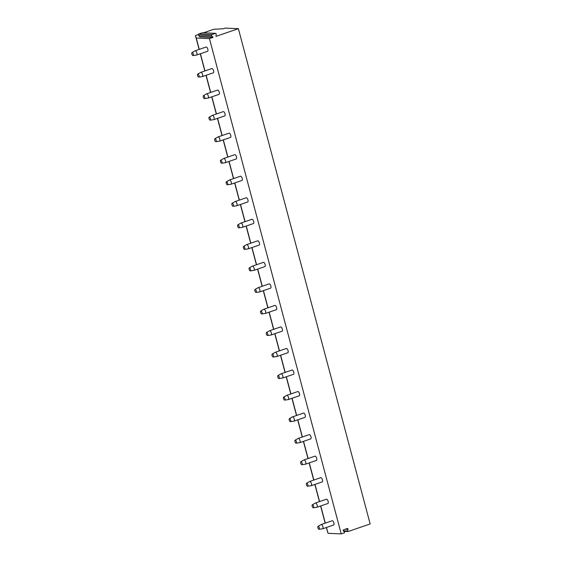 <?xml version="1.0" encoding="UTF-8"?>
<svg xmlns="http://www.w3.org/2000/svg" width="562" height="562" viewBox="0 0 562 562"><rect width="100%" height="100%" fill="white"/><g stroke="black" fill="none" stroke-linecap="round" stroke-linejoin="round"><path stroke-width="0.84" d="M203.43 32.821L213.75 29.273L223.24 28.76L225.165 28.1L238.372 28.676L216.005 36.368L216.159 34.177A0.674 0.604 92.5 0 0 215.401 33.383L211.958 34.563A0.674 0.604 92.5 0 0 211.719 35.708L212.921 37.436L209.443 38.623L196.243 38.047L195.428 35.575L198.323 34.577M202.594 32.821A0.674 0.604 92.5 0 0 202.201 32.807L198.758 33.987A0.674 0.604 92.5 0 0 198.512 35.132L199.714 36.853L212.921 37.436M209.443 38.623L341.232 533.9L344.323 532.839A0.45 0.4 92.5 0 0 344.485 532.073L343.389 530.921A0.674 0.604 92.5 0 1 343.628 529.783L347.253 528.54A0.674 0.604 92.5 0 1 348.011 529.334L345.279 529.214M238.372 28.676L370.154 523.953L348.166 531.512A0.45 0.4 92.5 0 1 347.66 530.985L348.011 529.334M341.232 533.9L328.025 533.324L326.325 527.528M195.428 35.575L199.11 49.421M200.276 53.79L204.842 70.96M206.001 75.322L210.567 92.491M211.733 96.861L216.3 114.023M217.459 118.392L222.032 135.561M223.191 139.924L227.758 157.093M228.924 161.456L233.49 178.625M234.649 182.994L239.215 200.156M240.381 204.526L244.948 221.695M246.107 226.057L250.68 243.227M251.839 247.596L256.405 264.758M257.572 269.128L262.138 286.297M263.297 290.659L267.87 307.828M269.029 312.191L273.596 329.36M274.762 333.73L279.328 350.892M280.487 355.261L285.053 372.43M286.22 376.793L290.786 393.962M291.945 398.332L296.518 415.494M297.677 419.863L302.244 437.032M303.41 441.395L307.976 458.564M309.135 462.926L313.701 480.096M314.868 484.465L319.434 501.627M320.593 505.997L325.166 523.166M196.243 38.047L199.257 49.372M200.416 53.741L204.982 70.91M206.149 75.273L210.715 92.442M211.874 96.812L216.447 113.974M217.606 118.343L222.173 135.505M223.339 139.875L227.905 157.044M229.064 161.406L233.63 178.576M234.797 182.945L239.363 200.107M240.522 204.477L245.095 221.646M246.254 226.008L250.821 243.177M251.987 247.547L256.553 264.709M257.712 269.079L262.278 286.241M263.445 290.61L268.011 307.779M269.17 312.142L273.743 329.311M274.902 333.68L279.469 350.843M280.635 355.212L285.201 372.381M286.36 376.744L290.926 393.913M292.092 398.282L296.659 415.444M297.818 419.814L302.391 436.976M303.55 441.346L308.117 458.515M309.283 462.877L313.849 480.046M315.008 484.416L319.574 501.578M320.74 505.948L325.307 523.117M326.466 527.479L328.025 533.324M196.574 55.062L207.561 51.282A2.255 0.962 -109 0 0 207.842 49.196A2.255 0.962 -109 0 0 206.092 47.025L195.105 50.805A2.255 0.962 -109 0 0 195.028 50.833L191.993 52.596A1.581 0.674 -109 0 0 191.846 54.029A1.581 0.674 71 0 0 193.012 55.568L196.489 55.083A2.255 0.962 71 0 0 196.574 55.062A2.255 0.962 71 0 0 196.855 52.976A2.255 0.962 -109 0 0 195.105 50.805M202.299 76.601L213.286 72.821A2.255 0.962 -109 0 0 213.574 70.735A2.255 0.962 -109 0 0 211.825 68.557L200.831 72.336A2.255 0.962 -109 0 0 200.76 72.372L197.719 74.128A1.581 0.674 -109 0 0 197.578 75.561A1.581 0.674 71 0 0 198.744 77.099L202.222 76.615A2.255 0.962 71 0 0 202.299 76.601A2.255 0.962 71 0 0 202.58 74.514A2.255 0.962 -109 0 0 200.831 72.336M208.031 98.132L219.018 94.353A2.255 0.962 -109 0 0 219.299 92.266A2.255 0.962 -109 0 0 217.55 90.089L206.563 93.868A2.255 0.962 -109 0 0 206.493 93.903L203.451 95.659A1.581 0.674 -109 0 0 203.303 97.1A1.581 0.674 71 0 0 204.477 98.631L207.954 98.146A2.255 0.962 71 0 0 208.031 98.132A2.255 0.962 71 0 0 208.312 96.046A2.255 0.962 -109 0 0 206.563 93.868M213.757 119.664L224.751 115.884A2.255 0.962 -109 0 0 225.032 113.798A2.255 0.962 -109 0 0 223.283 111.62L212.296 115.4A2.255 0.962 -109 0 0 212.218 115.435L209.183 117.191A1.581 0.674 -109 0 0 209.036 118.631A1.581 0.674 71 0 0 210.202 120.17L213.679 119.685A2.255 0.962 71 0 0 213.757 119.664A2.255 0.962 71 0 0 214.045 117.577A2.255 0.962 -109 0 0 212.296 115.4M219.489 141.195L230.476 137.416A2.255 0.962 -109 0 0 230.764 135.33A2.255 0.962 -109 0 0 229.015 133.159L218.021 136.938A2.255 0.962 -109 0 0 217.951 136.966L214.909 138.73A1.581 0.674 -109 0 0 214.761 140.163A1.581 0.674 71 0 0 215.934 141.701L219.412 141.217A2.255 0.962 71 0 0 219.489 141.195A2.255 0.962 71 0 0 219.77 139.109A2.255 0.962 -109 0 0 218.021 136.938M225.222 162.734L236.209 158.955A2.255 0.962 -109 0 0 236.49 156.868A2.255 0.962 -109 0 0 234.74 154.69L223.753 158.47A2.255 0.962 -109 0 0 223.683 158.505L220.641 160.261A1.581 0.674 -109 0 0 220.494 161.701A1.581 0.674 71 0 0 221.66 163.233L225.137 162.748A2.255 0.962 71 0 0 225.222 162.734A2.255 0.962 71 0 0 225.502 160.648A2.255 0.962 -109 0 0 223.753 158.47M230.947 184.266L241.934 180.486A2.255 0.962 -109 0 0 242.222 178.4A2.255 0.962 -109 0 0 240.473 176.222L229.486 180.002A2.255 0.962 -109 0 0 229.408 180.037L226.374 181.793A1.581 0.674 -109 0 0 226.226 183.233A1.581 0.674 71 0 0 227.392 184.765L230.87 184.287A2.255 0.962 71 0 0 230.947 184.266A2.255 0.962 71 0 0 231.228 182.179A2.255 0.962 -109 0 0 229.486 180.002M236.679 205.797L247.666 202.018A2.255 0.962 -109 0 0 247.947 199.932A2.255 0.962 -109 0 0 246.198 197.761L235.211 201.54A2.255 0.962 -109 0 0 235.141 201.568L232.099 203.325A1.581 0.674 -109 0 0 231.951 204.765A1.581 0.674 71 0 0 233.125 206.303L236.602 205.818A2.255 0.962 71 0 0 236.679 205.797A2.255 0.962 71 0 0 236.96 203.711A2.255 0.962 -109 0 0 235.211 201.54M242.405 227.336L253.399 223.557A2.255 0.962 -109 0 0 253.68 221.47A2.255 0.962 -109 0 0 251.931 219.292L240.943 223.072A2.255 0.962 -109 0 0 240.866 223.107L237.831 224.863A1.581 0.674 -109 0 0 237.684 226.296A1.581 0.674 71 0 0 238.85 227.835L242.327 227.35A2.255 0.962 71 0 0 242.405 227.336A2.255 0.962 71 0 0 242.693 225.25A2.255 0.962 -109 0 0 240.943 223.072M248.137 248.868L259.124 245.088A2.255 0.962 -109 0 0 259.412 243.002A2.255 0.962 -109 0 0 257.663 240.824L246.669 244.603A2.255 0.962 -109 0 0 246.599 244.639L243.557 246.395A1.581 0.674 -109 0 0 243.409 247.835A1.581 0.674 71 0 0 244.582 249.366L248.06 248.882A2.255 0.962 71 0 0 248.137 248.868A2.255 0.962 71 0 0 248.418 246.781A2.255 0.962 -109 0 0 246.669 244.603M253.869 270.399L264.857 266.62A2.255 0.962 -109 0 0 265.138 264.533A2.255 0.962 -109 0 0 263.388 262.356L252.401 266.135A2.255 0.962 -109 0 0 252.331 266.17L249.289 267.926A1.581 0.674 -109 0 0 249.142 269.367A1.581 0.674 71 0 0 250.315 270.905L253.792 270.42A2.255 0.962 71 0 0 253.869 270.399A2.255 0.962 71 0 0 254.15 268.313A2.255 0.962 -109 0 0 252.401 266.135M259.595 291.931L270.589 288.151A2.255 0.962 -109 0 0 270.87 286.065A2.255 0.962 -109 0 0 269.121 283.894L258.134 287.674A2.255 0.962 -109 0 0 258.056 287.702L255.022 289.465A1.581 0.674 -109 0 0 254.874 290.898A1.581 0.674 71 0 0 256.04 292.437L259.518 291.952A2.255 0.962 71 0 0 259.595 291.931A2.255 0.962 71 0 0 259.876 289.844A2.255 0.962 -109 0 0 258.134 287.674M265.327 313.47L276.314 309.69A2.255 0.962 -109 0 0 276.595 307.604A2.255 0.962 -109 0 0 274.846 305.426L263.859 309.205A2.255 0.962 -109 0 0 263.789 309.24L260.747 310.997A1.581 0.674 -109 0 0 260.599 312.437A1.581 0.674 71 0 0 261.773 313.968L265.25 313.484A2.255 0.962 71 0 0 265.327 313.47A2.255 0.962 71 0 0 265.608 311.383A2.255 0.962 -109 0 0 263.859 309.205M271.053 335.001L282.047 331.222A2.255 0.962 -109 0 0 282.328 329.135A2.255 0.962 -109 0 0 280.578 326.958L269.591 330.737A2.255 0.962 -109 0 0 269.514 330.772L266.479 332.528A1.581 0.674 -109 0 0 266.332 333.969A1.581 0.674 71 0 0 267.498 335.5L270.975 335.022A2.255 0.962 71 0 0 271.053 335.001A2.255 0.962 71 0 0 271.341 332.915A2.255 0.962 -109 0 0 269.591 330.737M276.785 356.533L287.772 352.753A2.255 0.962 -109 0 0 288.06 350.667A2.255 0.962 -109 0 0 286.311 348.496L275.317 352.276A2.255 0.962 -109 0 0 275.247 352.304L272.205 354.06A1.581 0.674 -109 0 0 272.057 355.5A1.581 0.674 71 0 0 273.23 357.039L276.708 356.554A2.255 0.962 71 0 0 276.785 356.533A2.255 0.962 71 0 0 277.066 354.446A2.255 0.962 -109 0 0 275.317 352.276M282.517 378.071L293.505 374.292A2.255 0.962 -109 0 0 293.786 372.206A2.255 0.962 -109 0 0 292.036 370.028L281.049 373.807A2.255 0.962 -109 0 0 280.979 373.842L277.937 375.599A1.581 0.674 -109 0 0 277.79 377.032A1.581 0.674 71 0 0 278.963 378.57L282.44 378.086A2.255 0.962 71 0 0 282.517 378.071A2.255 0.962 71 0 0 282.798 375.985A2.255 0.962 -109 0 0 281.049 373.807M288.243 399.603L299.237 395.824A2.255 0.962 -109 0 0 299.518 393.737A2.255 0.962 -109 0 0 297.769 391.559L286.782 395.339A2.255 0.962 -109 0 0 286.704 395.374L283.67 397.13A1.581 0.674 -109 0 0 283.522 398.57A1.581 0.674 71 0 0 284.688 400.102L288.166 399.617A2.255 0.962 71 0 0 288.243 399.603A2.255 0.962 71 0 0 288.531 397.517A2.255 0.962 -109 0 0 286.782 395.339M293.975 421.135L304.962 417.355A2.255 0.962 -109 0 0 305.243 415.269A2.255 0.962 -109 0 0 303.494 413.091L292.507 416.871A2.255 0.962 -109 0 0 292.437 416.906L289.395 418.662A1.581 0.674 -109 0 0 289.247 420.102A1.581 0.674 71 0 0 290.421 421.641L293.898 421.156A2.255 0.962 71 0 0 293.975 421.135A2.255 0.962 71 0 0 294.256 419.048A2.255 0.962 -109 0 0 292.507 416.871M299.701 442.666L310.695 438.887A2.255 0.962 -109 0 0 310.976 436.8A2.255 0.962 -109 0 0 309.226 434.63L298.239 438.409A2.255 0.962 -109 0 0 298.162 438.437L295.127 440.201A1.581 0.674 -109 0 0 294.98 441.634A1.581 0.674 71 0 0 296.146 443.172L299.623 442.687A2.255 0.962 71 0 0 299.701 442.666A2.255 0.962 71 0 0 299.989 440.58A2.255 0.962 -109 0 0 298.239 438.409M305.433 464.205L316.42 460.426A2.255 0.962 -109 0 0 316.708 458.339A2.255 0.962 -109 0 0 314.959 456.161L303.965 459.941A2.255 0.962 -109 0 0 303.894 459.976L300.853 461.732A1.581 0.674 -109 0 0 300.712 463.172A1.581 0.674 71 0 0 301.878 464.704L305.356 464.219A2.255 0.962 71 0 0 305.433 464.205A2.255 0.962 71 0 0 305.714 462.119A2.255 0.962 -109 0 0 303.965 459.941M311.165 485.737L322.152 481.957A2.255 0.962 -109 0 0 322.433 479.871A2.255 0.962 -109 0 0 320.684 477.693L309.697 481.472A2.255 0.962 -109 0 0 309.627 481.508L306.585 483.264A1.581 0.674 -109 0 0 306.438 484.704A1.581 0.674 71 0 0 307.611 486.235L311.088 485.758A2.255 0.962 71 0 0 311.165 485.737A2.255 0.962 71 0 0 311.446 483.65A2.255 0.962 -109 0 0 309.697 481.472M316.891 507.268L327.885 503.489A2.255 0.962 -109 0 0 328.166 501.402A2.255 0.962 -109 0 0 326.417 499.232L315.43 503.011A2.255 0.962 -109 0 0 315.352 503.039L312.317 504.795A1.581 0.674 -109 0 0 312.17 506.236A1.581 0.674 71 0 0 313.336 507.774L316.813 507.289A2.255 0.962 71 0 0 316.891 507.268A2.255 0.962 71 0 0 317.179 505.182A2.255 0.962 -109 0 0 315.43 503.011M322.623 528.807L333.61 525.027A2.255 0.962 -109 0 0 333.891 522.941A2.255 0.962 -109 0 0 332.149 520.763L321.155 524.543A2.255 0.962 -109 0 0 321.085 524.578L318.043 526.334A1.581 0.674 -109 0 0 317.895 527.767A1.581 0.674 71 0 0 319.068 529.306L322.546 528.821A2.255 0.962 71 0 0 322.623 528.807A2.255 0.962 71 0 0 322.904 526.72A2.255 0.962 -109 0 0 321.155 524.543M191.993 52.596A1.581 0.674 -109 0 1 193.265 54.093A1.581 0.674 71 0 1 193.012 55.568M197.719 74.128A1.581 0.674 -109 0 1 198.997 75.624A1.581 0.674 71 0 1 198.744 77.099M203.451 95.659A1.581 0.674 -109 0 1 204.73 97.163A1.581 0.674 71 0 1 204.477 98.631M209.183 117.191A1.581 0.674 -109 0 1 210.455 118.694A1.581 0.674 71 0 1 210.202 120.17M214.909 138.73A1.581 0.674 -109 0 1 216.187 140.226A1.581 0.674 71 0 1 215.934 141.701M220.641 160.261A1.581 0.674 -109 0 1 221.913 161.758A1.581 0.674 71 0 1 221.66 163.233M226.374 181.793A1.581 0.674 -109 0 1 227.645 183.296A1.581 0.674 71 0 1 227.392 184.765M232.099 203.325A1.581 0.674 -109 0 1 233.378 204.828A1.581 0.674 71 0 1 233.125 206.303M237.831 224.863A1.581 0.674 -109 0 1 239.103 226.36A1.581 0.674 71 0 1 238.85 227.835M243.557 246.395A1.581 0.674 -109 0 1 244.835 247.898A1.581 0.674 71 0 1 244.582 249.366M249.289 267.926A1.581 0.674 -109 0 1 250.561 269.43A1.581 0.674 71 0 1 250.315 270.905M255.022 289.465A1.581 0.674 -109 0 1 256.293 290.961A1.581 0.674 71 0 1 256.04 292.437M260.747 310.997A1.581 0.674 -109 0 1 262.025 312.493A1.581 0.674 71 0 1 261.773 313.968M266.479 332.528A1.581 0.674 -109 0 1 267.751 334.032A1.581 0.674 71 0 1 267.498 335.5M272.205 354.06A1.581 0.674 -109 0 1 273.483 355.563A1.581 0.674 71 0 1 273.23 357.039M277.937 375.599A1.581 0.674 -109 0 1 279.216 377.095A1.581 0.674 71 0 1 278.963 378.57M283.67 397.13A1.581 0.674 -109 0 1 284.941 398.634A1.581 0.674 71 0 1 284.688 400.102M289.395 418.662A1.581 0.674 -109 0 1 290.673 420.165A1.581 0.674 71 0 1 290.421 421.641M295.127 440.201A1.581 0.674 -109 0 1 296.399 441.697A1.581 0.674 71 0 1 296.146 443.172M300.853 461.732A1.581 0.674 -109 0 1 302.131 463.228A1.581 0.674 71 0 1 301.878 464.704M306.585 483.264A1.581 0.674 -109 0 1 307.864 484.767A1.581 0.674 71 0 1 307.611 486.235M312.317 504.795A1.581 0.674 -109 0 1 313.589 506.299A1.581 0.674 71 0 1 313.336 507.774M318.043 526.334A1.581 0.674 -109 0 1 319.321 527.83A1.581 0.674 71 0 1 319.068 529.306M347.66 530.985L343.291 530.795M212.998 37.05L199.791 36.474M211.719 35.708L198.512 35.132M211.958 34.563L198.758 33.987M215.401 33.383L202.201 32.807M343.789 531.35L348.033 531.533M202.397 32.772L215.604 33.355"/></g></svg>
